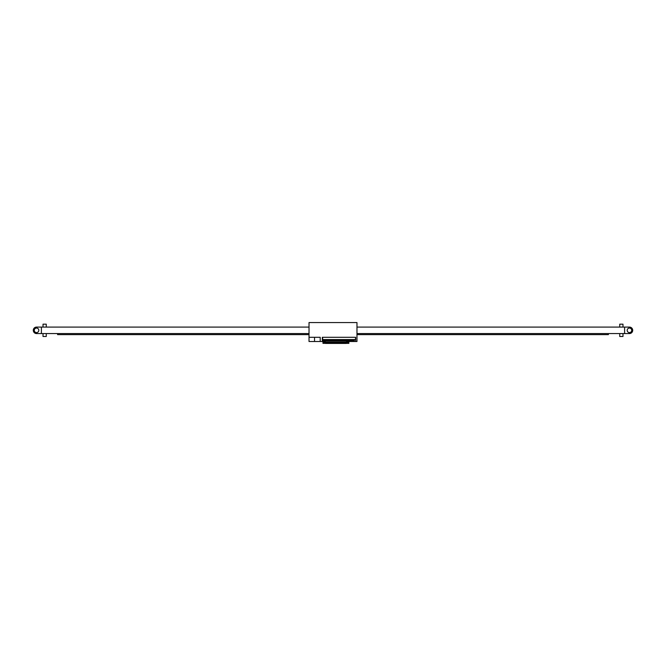 <?xml version="1.0" encoding="UTF-8"?>
<svg xmlns="http://www.w3.org/2000/svg" width="666" height="666" viewBox="0 0 666 666"><rect width="100%" height="100%" fill="white"/><g stroke="black" fill="none" stroke-linecap="round" stroke-linejoin="round"><path stroke-width="1" d="M355.353 337.296L322.635 337.296L322.635 339.56L355.353 339.56L355.677 337.296L355.677 341.508L356.976 341.508L356.976 322.552L309.024 322.552L309.024 341.508L320.204 341.508L320.204 337.296L309.024 337.296M355.677 341.508L348.876 341.508M322.311 337.296L322.311 341.508L320.204 341.508M624.6 333.566L624.6 327.089L629.462 327.089A3.238 3.238 0 0 1 632.7 330.328A3.238 3.238 0 0 1 629.462 333.566L356.976 333.566L608.399 333.566L608.399 334.64L356.976 334.64M309.024 334.64L57.601 334.64L57.601 333.566L309.024 333.566L41.4 333.566L41.4 327.089L309.024 327.089M624.6 327.089L356.976 327.089M41.4 333.566L36.538 333.566A3.238 3.238 0 0 1 33.3 330.328A3.238 3.238 0 0 1 36.538 327.089L41.4 327.089M627.189 330.328A2.264 2.264 0 0 1 630.594 328.363A2.264 2.264 0 0 1 630.594 332.292A2.264 2.264 0 0 1 627.189 330.328M34.274 330.328A2.264 2.264 0 0 1 37.671 328.363A2.264 2.264 0 0 1 37.671 332.292A2.264 2.264 0 0 1 34.274 330.328M619.738 333.566L619.738 336.48L622.976 336.48L622.976 333.566M619.738 324.167L622.976 324.167L619.738 324.167L619.738 327.089M622.976 336.48L619.738 336.48M43.024 333.566L43.024 336.48L46.262 336.48L46.262 333.566M43.024 324.167L46.262 324.167L43.024 324.167L43.024 327.089M46.262 336.48L43.024 336.48M352.439 341.508L355.519 341.508M322.96 341.508L322.311 341.183M352.439 341.183L348.876 341.183M322.96 341.183L322.469 341.183M346.861 341.25L347.244 342.865L348.027 342.091L347.535 339.56M346.953 341.25L347.244 342.765L347.535 341.05M323.401 342.707L323.726 343.348L322.96 343.348L323.401 340.859L322.96 340.859L322.96 342.707M323.726 343.348L325.591 343.348M346.245 343.348L348.876 343.348L348.435 340.859L348.876 340.859L348.876 342.707M346.861 342.474L346.47 341.25M348.027 341.05L348.027 339.56M346.47 342.474A0.774 0.774 0 0 0 347.244 343.256A0.774 0.774 0 0 0 348.027 342.474L348.027 342.091M324.209 340.401L323.726 340.401L323.726 342.091L324.5 342.865L325.283 342.474L325.283 341.25L324.792 341.242L324.792 342.474L324.209 342.474L324.209 339.56M347.535 341.833L346.953 341.833M348.027 340.401L347.535 340.401M348.027 339.752L347.535 339.752M324.783 339.56L324.617 340.825L324.209 340.501M346.778 340.984L347.535 340.984M348.876 340.859L348.876 340.343L348.027 340.343M348.876 340.343L348.876 339.56L354.354 339.56M348.11 340.742L348.435 342.707M322.96 340.859L322.96 339.56M322.96 340.343L323.726 340.343M346.886 339.885L324.95 339.885L325.274 341.242M325.591 342.64L325.591 343.448L346.245 343.448L346.245 341.958L325.591 341.958L325.591 342.64L346.245 342.64M324.792 341.25L325.283 341.25M325.283 342.474A0.774 0.774 0 0 1 324.5 343.256A0.774 0.774 0 0 1 323.726 342.474L323.726 342.091M323.726 343.032L324.117 342.474M324.209 341.833L324.792 341.833M323.726 341.05L324.209 341.05M324.617 340.825L325.274 340.984M324.95 339.885L324.95 340.825M347.053 339.56L346.886 340.825M325.591 341.958L346.245 341.958M323.726 340.401L324.209 339.752M325.274 340.726L346.561 340.726M324.891 342.474L324.891 341.25M325.274 340.825L346.561 340.825M325.058 340.984L324.509 340.984M314.535 341.508L314.535 337.296M348.876 340.534L354.387 340.534L353.738 341.183M348.027 341.217L347.535 341.217M348.027 340.892L347.535 340.892M348.027 340.567L347.535 340.567M348.027 339.668L347.535 339.668M323.726 340.892L324.209 340.892M323.726 340.567L324.209 340.567M323.726 341.217L324.209 341.217M347.535 341.991L346.953 341.991M324.209 341.991L324.792 341.991M323.726 339.668L324.209 339.668M622.976 324.167L622.976 327.089M46.262 324.167L46.262 327.089M354.387 339.593L354.387 340.534"/></g></svg>
